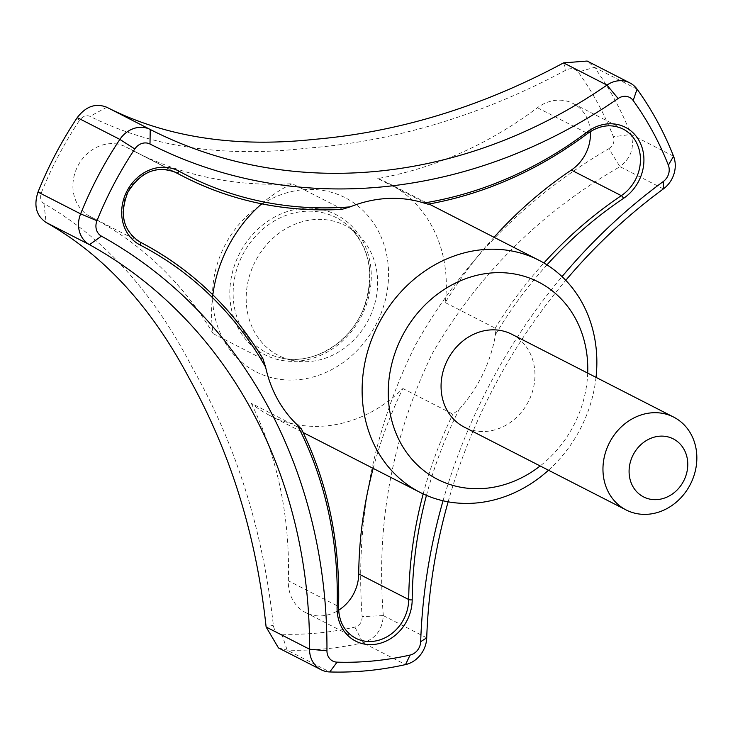 <?xml version="1.0" encoding="UTF-8"?>
<svg xmlns="http://www.w3.org/2000/svg" width="733" height="733" viewBox="0 0 733 733"><rect width="100%" height="100%" fill="white"/><g stroke="black" fill="none" stroke-linecap="round" stroke-linejoin="round"><path stroke-width="0.55" stroke-dasharray="3.67 2.75" d="M587.692 373.097A110.839 96.655 -62.9 0 1 540.166 465.959M511.771 334.248A52.162 45.483 -62.9 0 1 528.502 401.4A52.162 45.483 -62.9 0 1 464.246 427.11M590.377 131.573A39.115 34.112 117.1 0 0 573.069 103.463A39.115 34.112 117.1 0 0 537.417 107.742A391.184 341.138 -62.9 0 1 377.752 178.531L427.742 204.113A391.184 341.138 -62.9 0 0 587.399 133.324A39.115 34.112 -62.9 0 1 623.05 129.045L573.069 103.463M377.752 178.531A130.392 113.716 -62.9 0 1 388.362 183.204A130.392 113.716 -62.9 0 1 445.224 302.582A391.184 341.138 -62.9 0 1 494.024 237.272M596.03 377.367A130.392 113.716 -62.9 0 1 548.504 470.229M373.17 468.387A391.184 341.138 -62.9 0 1 402.893 388.527A130.392 113.716 -62.9 0 1 269.552 415.354A130.392 113.716 -62.9 0 1 268.141 414.621A130.392 113.716 -62.9 0 1 251.236 403.269L301.226 428.851A391.184 341.138 -62.9 0 1 338.316 606.374A2.611 0.614 -178.3 0 1 338.573 606.649M402.893 388.527L452.884 414.108L459.298 409.161A130.392 113.716 -62.9 0 0 495.499 334.56L495.215 328.164A391.184 341.138 -62.9 0 1 543.895 262.982M445.224 302.582L495.215 328.164M342.659 209.345L292.192 183.708A391.184 341.138 -62.9 0 1 133.919 151.163A391.184 341.138 -62.9 0 1 126.653 147.315A39.115 34.112 117.1 0 0 125.92 146.93A39.115 34.112 117.1 0 0 77.771 166.144A39.115 34.112 117.1 0 0 90.168 216.51A391.184 341.138 -62.9 0 1 213.138 333.652A130.392 113.716 -62.9 0 1 212.827 294.831M261.672 203.829A130.392 113.716 -62.9 0 1 292.192 183.708M213.138 333.652L263.129 359.234M278.458 647.917L287.162 650.153A358.584 312.707 117.1 0 0 362.927 642.786C375.553 638.828 382.342 629.766 383.304 615.601C376.011 523.646 392.311 436.364 432.186 353.764C477.87 274.719 540.468 212.359 619.999 166.666L608.83 148.698C526.505 196.774 462.056 262.194 415.483 344.968C373.033 430.436 355.239 520.989 362.111 616.627L383.304 615.601M663.42 188.885L619.999 166.666C631.131 157.897 634.787 147.15 630.948 134.432A358.584 312.707 117.1 0 0 594.454 67.326L578.209 72.063A345.866 301.62 -62.9 0 1 613.411 136.787C614.859 141.625 613.329 145.592 608.83 148.698M448.129 501.812A521.575 454.854 -62.9 0 1 565.766 280.327M254.937 371.246A97.791 85.285 -62.9 0 1 235.137 229.182A97.791 85.285 -62.9 0 1 370.669 219.048A97.791 85.285 -62.9 0 1 365.959 340.304A97.791 85.285 -62.9 0 1 254.937 371.246M277.853 355.148A73.025 63.679 -62.9 0 1 259.583 254.012A73.025 63.679 -62.9 0 1 356.971 233.644A73.025 63.679 -62.9 0 1 368.598 319.57A73.025 63.679 -62.9 0 1 292.11 360.389A73.025 63.679 -62.9 0 1 277.853 355.148M362.111 616.627C362.102 622.088 359.692 625.579 354.891 627.109A345.866 301.62 -62.9 0 1 281.82 634.21C276.992 633.633 274.16 630.655 273.327 625.258C263.083 530.49 236.127 444.711 192.449 367.902C153.701 292.815 104.214 238.051 43.98 203.609C40.617 201.282 39.784 197.534 41.497 192.376L38.006 192.073M77.267 117.601L79.375 120.551C82.637 116.245 86.182 114.834 89.994 116.336C151.694 147.232 224.041 157.842 307.026 148.167C395.252 141.377 481.59 115.338 566.05 70.056C570.952 67.702 575.002 68.371 578.209 72.063M41.497 192.376A345.866 301.62 -62.9 0 1 79.375 120.551M106.816 107.275L89.994 116.336M43.98 203.609L46.087 222.456M563.549 62.873L566.05 70.056M273.327 625.258L266.116 626.999M637.059 89.133L594.454 67.326L587.142 61.041M281.82 634.21L287.162 650.153L329.768 671.959M673.554 156.239L630.948 134.432L613.411 136.787M354.891 627.109L362.927 642.786L405.532 664.593M443.034 500.767A534.614 466.225 -62.9 0 1 562.037 276.616M251.236 403.269A391.184 341.138 -62.9 0 1 288.326 580.783A39.115 34.112 117.1 0 0 305.698 612.614A39.115 34.112 117.1 0 0 338.619 610.222M537.417 107.742L587.399 133.324A2.611 0.623 -126.9 0 0 587.784 133.369M495.499 334.56A388.572 338.866 -62.9 0 1 546.965 264.86M90.168 216.51L140.15 242.101A391.184 341.138 -62.9 0 1 140.159 242.101A39.115 34.112 -62.9 0 1 127.753 191.725A39.115 34.112 -62.9 0 1 175.911 172.512L125.92 146.93M426.45 495.371A388.572 338.866 -62.9 0 1 459.298 409.161M423.179 493.914A391.184 341.138 -62.9 0 1 452.884 414.108M305.698 612.614L355.679 638.205A39.115 34.112 -62.9 0 1 338.316 606.374L288.326 580.783M337.198 215.227A78.587 68.526 117.1 0 0 229.832 291.615A78.587 68.526 117.1 0 0 334.624 347.378A78.587 68.526 117.1 0 0 337.198 215.227M336.988 218.031A75.994 66.272 117.1 0 0 243.035 254.113A75.994 66.272 117.1 0 0 266.106 352.472A75.994 66.272 117.1 0 0 280.931 357.924A75.994 66.272 117.1 0 0 360.544 315.447A75.994 66.272 117.1 0 0 348.441 226.021A75.994 66.272 117.1 0 0 336.988 218.031M383.304 615.61L426.725 637.829M126.653 147.315L175.187 172.154M269.552 415.354L303.16 432.552M388.362 183.204L429.016 204.003M292.11 360.389L280.931 357.924C312.835 365.868 351.483 342.366 364.274 306.559C374.948 274.005 369.67 247.158 348.441 226.021L356.971 233.644M173.455 171.394L133.919 151.163"/><path stroke-width="1.1" d="M540.166 465.959A110.839 96.655 -62.9 0 1 436.318 478.722A110.839 96.655 -62.9 0 1 395.243 352.298A110.839 96.655 -62.9 0 1 508.684 273.152A110.839 96.655 -62.9 0 1 587.692 373.097M626.147 509.966L464.246 427.11A52.162 45.483 -62.9 0 1 463.687 426.817A52.162 45.483 -62.9 0 1 447.689 359.628A52.162 45.483 -62.9 0 1 511.771 334.248L673.673 417.104A52.162 45.483 117.1 0 0 609.581 442.485A52.162 45.483 117.1 0 0 625.579 509.673A52.162 45.483 117.1 0 0 626.147 509.966A52.162 45.483 117.1 0 0 690.229 484.577A52.162 45.483 117.1 0 0 674.232 417.398A52.162 45.483 117.1 0 0 673.673 417.104M673.627 439.058A32.6 28.431 117.1 0 0 629.088 470.742A32.6 28.431 117.1 0 0 672.564 493.877A32.6 28.431 117.1 0 0 673.627 439.058M494.024 237.272A391.184 341.138 -62.9 0 1 571.319 170.074A39.115 34.112 117.1 0 0 590.377 131.573M548.504 470.229A130.392 113.716 -62.9 0 1 420.082 492.393A130.392 113.716 -62.9 0 1 418.68 491.66A130.392 113.716 -62.9 0 1 378.677 323.702A130.392 113.716 -62.9 0 1 538.892 260.242A130.392 113.716 -62.9 0 1 596.03 377.367M427.742 204.113L427.87 204.214C485.044 193.915 538.343 170.303 587.784 133.369A2.611 0.623 -126.9 0 0 587.353 131.867A388.572 338.866 -62.9 0 1 423.94 203.004L427.742 204.113M342.659 209.345C285.943 212.506 233.03 201.639 183.91 176.745A391.184 341.138 -62.9 0 0 342.183 209.29L350.163 206.871A130.392 113.716 -62.9 0 1 423.94 203.004M212.827 294.831A130.392 113.716 -62.9 0 1 261.672 203.829M263.129 359.234L263.459 359.619C232.636 308.144 191.533 268.974 140.159 242.101A2.611 1.274 117.4 0 1 140.159 242.101A2.611 1.274 117.4 0 1 140.095 244.996A388.572 338.866 -62.9 0 1 265.63 367.187L263.129 359.234A391.184 341.138 -62.9 0 0 140.159 242.101C123.153 230.987 119.094 214.302 127.973 192.037C140.864 171.623 156.844 165.117 175.911 172.512A39.115 34.112 -62.9 0 1 176.644 172.896A2.611 1.274 -61.3 0 0 179.008 171.183A388.572 338.866 -62.9 0 0 350.163 206.871M301.226 428.851L297.286 424.911A130.392 113.716 -62.9 0 1 265.63 367.187M563.549 62.882L606.97 85.101A521.575 454.854 -62.9 0 1 150.238 129.494A26.076 22.741 -62.9 0 0 119.873 139.407L77.258 117.601M106.816 107.275C165.576 137.153 234.716 147.846 314.237 139.362C399.228 132.041 482.332 106.542 563.549 62.873L587.142 61.041L629.839 82.893A26.076 22.741 -62.9 0 0 606.97 85.101L618.139 98.506A534.614 466.225 -62.9 0 1 149.99 144.016L150.238 129.494L106.816 107.275C95.748 102.858 85.908 106.303 77.267 117.601A358.584 312.707 117.1 0 0 38.006 192.073C33.553 205.597 36.247 215.722 46.087 222.456C103.82 255.002 151.575 307.026 189.325 378.558C230.758 452.985 256.358 535.796 266.116 626.999L278.458 647.917L321.136 669.76A26.076 22.741 -62.9 0 1 309.537 649.218A521.575 454.854 -62.9 0 0 89.508 244.675A26.076 22.741 -62.9 0 1 80.612 213.871A358.584 312.707 -62.9 0 1 119.873 139.407L134.808 148.973A13.038 11.371 -62.9 0 1 149.99 144.016M448.129 501.812A521.575 454.854 -62.9 0 0 426.725 637.829L420.678 641.677A13.038 11.371 -62.9 0 1 410.077 655.064A345.545 301.336 -62.9 0 1 337.07 662.156A13.038 11.371 -62.9 0 1 326.955 650.785L309.537 649.218L266.116 626.999M426.725 637.829A26.076 22.741 -62.9 0 1 405.532 664.593A358.584 312.707 -62.9 0 1 329.768 671.959A26.076 22.741 -62.9 0 1 321.136 669.76M629.839 82.893A26.076 22.741 -62.9 0 1 637.059 89.133A358.584 312.707 -62.9 0 1 673.554 156.239A26.076 22.741 -62.9 0 1 663.42 188.885L663.292 181.518A13.038 11.371 -62.9 0 0 668.359 165.191A345.545 301.336 -62.9 0 0 633.184 100.531A13.038 11.371 -62.9 0 0 618.139 98.506M565.766 280.327A521.575 454.854 -62.9 0 1 663.42 188.885M420.678 641.677A534.614 466.225 -62.9 0 1 443.034 500.767M562.037 276.616A534.614 466.225 -62.9 0 1 663.292 181.518M134.808 148.973A345.545 301.336 -62.9 0 0 96.976 220.734A13.038 11.371 -62.9 0 0 101.42 236.136A534.614 466.225 -62.9 0 1 326.955 650.785M338.619 610.222A39.115 34.112 117.1 0 0 358.721 573.939A391.184 341.138 -62.9 0 1 373.17 468.387M587.784 133.369C599.75 125.041 611.505 123.602 623.05 129.045A39.115 34.112 -62.9 0 1 640.431 160.719A39.115 34.112 -62.9 0 1 621.309 195.656A2.611 0.687 56.1 0 1 623.517 198.359A41.726 36.384 -62.9 0 0 639.286 141.029A41.726 36.384 -62.9 0 0 587.353 131.867M571.319 170.074L621.309 195.656A391.184 341.138 -62.9 0 0 543.895 262.982M173.455 171.394L183.91 176.745A391.184 341.138 -62.9 0 1 176.644 172.896L175.187 172.154M546.965 264.86A388.572 338.866 -62.9 0 1 623.517 198.359M405.532 664.593L410.077 655.064M337.07 662.156L329.768 671.959M297.286 424.911A388.572 338.866 -62.9 0 1 337.107 607.153A2.611 0.614 -178.3 0 0 338.573 606.649C338.683 621.419 344.391 631.938 355.679 638.205A39.115 34.112 -62.9 0 0 408.712 599.53A2.611 0.632 0.5 0 0 412.193 599.851A388.572 338.866 -62.9 0 1 426.45 495.371M140.095 244.996A41.726 36.384 -62.9 0 1 127.102 190.818A41.726 36.384 -62.9 0 1 179.008 171.183M358.721 573.939L408.712 599.53A391.184 341.138 -62.9 0 1 423.179 493.914M412.193 599.851A41.726 36.384 -62.9 0 1 373.848 644.472A41.726 36.384 -62.9 0 1 337.107 607.153M96.976 220.734L80.612 213.871L38.006 192.073M46.087 222.456L89.508 244.675L101.42 236.136M637.059 89.133L633.184 100.531M673.554 156.239L668.359 165.191M303.16 432.552L420.082 492.393M429.016 204.003L538.892 260.242M301.355 428.842C327.862 483.111 340.268 542.383 338.573 606.649"/></g></svg>
